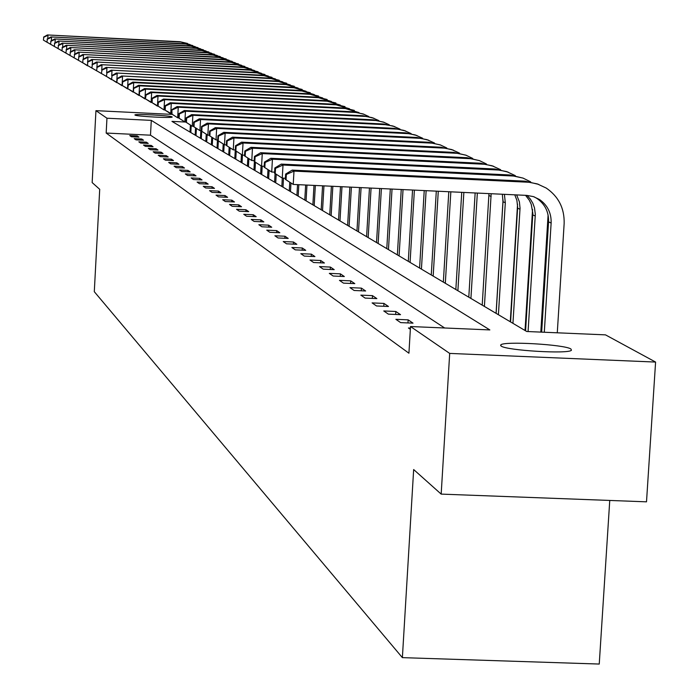 <?xml version="1.0" encoding="UTF-8"?>
<svg xmlns="http://www.w3.org/2000/svg" width="699" height="699" viewBox="0 0 699 699"><rect width="100%" height="100%" fill="white"/><g stroke="black" fill="none" stroke-linecap="round" stroke-linejoin="round"><path stroke-width="1.05" d="M501.157 346.057L500.746 344.948C503.105 340.946 564.809 344.511 570.961 349.011L571.424 350.251C568.654 354.218 506.399 350.505 501.157 346.057M135.003 115.082L134.916 114.968C134.182 113.666 170.6 115.553 172.059 116.89L172.164 117.021C172.906 118.323 136.209 116.41 135.003 115.082M609.755 500.449L599.244 664.05L402.379 657.637L94.295 291.693L99.712 189.315L92.154 182.57L95.946 110.66L172.347 114.4M542.048 325.935L541.227 325.463M526.434 316.97L525.884 316.656M185.96 122.063L171.945 121.381L526.731 331.501L605.491 334.865L655.592 362.065L449.693 353.414L410.514 326.529L489.842 329.919L151.29 120.377L106.956 118.218L95.946 110.66M449.693 353.414L441.174 494.106L646.505 501.83L655.592 362.065M444.651 327.988L150.495 135.187L106.169 133.046L408.924 353.213L410.514 326.529M129.752 135.562L131.464 136.742L138.926 137.109L137.179 135.921L129.752 135.562M134.234 138.655L135.99 139.87L143.531 140.228L141.748 139.022L134.234 138.655M138.821 141.827L140.613 143.059L148.24 143.426L146.414 142.185L138.821 141.827M143.513 145.06L145.348 146.327L153.055 146.703L151.194 145.436L143.513 145.06M148.31 148.38L150.189 149.673L157.991 150.049L156.078 148.747L148.31 148.38M153.221 151.77L155.143 153.098L163.042 153.474L161.085 152.146L153.221 151.77M158.254 155.239L160.22 156.602L168.206 156.978L166.205 155.624L158.254 155.239M163.409 158.795L165.418 160.193L173.501 160.578L171.447 159.18L163.409 158.795M168.686 162.439L170.748 163.872L178.927 164.256L176.821 162.832L168.686 162.439M174.086 166.179L176.2 167.638L184.484 168.031L182.325 166.563L174.086 166.179M179.634 170.006L181.801 171.5L190.18 171.893L187.97 170.399L179.634 170.006M185.314 173.929L187.542 175.466L196.026 175.86L193.763 174.322L185.314 173.929M191.142 177.948L193.422 179.529L202.02 179.931L199.696 178.35L191.142 177.948M197.118 182.081L199.46 183.697L208.171 184.108L205.786 182.483L197.118 182.081M203.26 186.318L205.663 187.979L214.479 188.389L212.033 186.729L203.26 186.318M209.56 190.67L212.033 192.374L220.963 192.793L218.455 191.08L209.56 190.67M216.035 195.135L218.569 196.891L227.621 197.31L225.043 195.554L216.035 195.135M222.684 199.731L225.288 201.53L234.471 201.959L231.815 200.15L222.684 199.731M229.517 204.449L232.199 206.301L241.504 206.729L238.77 204.877L229.517 204.449M236.542 209.298L239.303 211.203L248.73 211.64L245.926 209.735L236.542 209.298M243.768 214.296L246.607 216.253L256.175 216.69L253.291 214.733L243.768 214.296M251.212 219.425L254.13 221.443L263.829 221.889L260.858 219.87L251.212 219.425M258.866 224.711L261.872 226.791L271.719 227.236L268.661 225.165L258.866 224.711M266.747 230.163L269.849 232.295L279.836 232.75L276.69 230.609L266.747 230.163M274.873 235.773L278.071 237.975L288.206 238.429L284.956 236.227L274.873 235.773M283.252 241.548L286.538 243.82L296.839 244.292L293.484 242.011L283.252 241.548M291.885 247.516L295.284 249.858L305.734 250.329L302.283 247.988L291.885 247.516M300.797 253.667L304.301 256.087L314.926 256.568L311.352 254.139L300.797 253.667M309.998 260.019L313.615 262.518L324.406 262.999L320.719 260.5L309.998 260.019M319.495 266.581L323.235 269.159L334.201 269.648L330.4 267.07L319.495 266.581M329.316 273.361L333.178 276.026L344.327 276.524L340.396 273.851L329.316 273.361M339.469 280.369L343.462 283.13L354.795 283.628L350.732 280.867L339.469 280.369M349.972 287.621L354.105 290.478L365.629 290.985L361.418 288.128L349.972 287.621M360.841 295.127L365.123 298.089L376.848 298.595L372.488 295.642L360.841 295.127M372.104 302.903L376.543 305.97L388.469 306.485L383.952 303.418L372.104 302.903M383.768 310.959L388.373 314.139L400.518 314.664L395.835 311.483L383.768 310.959M395.879 319.321L400.649 322.615L413.013 323.148L408.155 319.845L395.879 319.321M410.427 328.076L408.434 327.988L410.348 329.316M441.174 494.106L413.659 469.545L402.379 657.637M106.169 133.046L106.956 118.218M150.495 135.187L151.29 120.377M137.126 137.021L137.179 135.921M141.687 140.141L141.748 139.022M146.353 143.339L146.414 142.185M151.133 146.607L151.194 145.436M156.017 149.953L156.078 148.747M161.015 153.378L161.085 152.146M166.135 156.882L166.205 155.624M171.377 160.473L171.447 159.18M176.751 164.151L176.821 162.832M182.256 167.926L182.325 166.563M187.9 171.788L187.97 170.399M193.684 175.755L193.763 174.322M199.617 179.818L199.696 178.35M205.698 183.986L205.786 182.483M211.946 188.276L212.033 186.729M218.368 192.671L218.455 191.08M224.956 197.188L225.043 195.554M231.719 201.828L231.815 200.15M238.674 206.598L238.77 204.877M245.83 211.509L245.926 209.735M253.187 216.55L253.291 214.733M260.753 221.749L260.858 219.87M268.547 227.096L268.661 225.165M276.577 232.601L276.69 230.609M284.843 238.28L284.956 236.227M293.37 244.134L293.484 242.011M302.16 250.172L302.283 247.988M311.221 256.402L311.352 254.139M320.588 262.833L320.719 260.5M330.26 269.473L330.4 267.07M340.247 276.341L340.396 273.851M350.575 283.445L350.732 280.867M361.261 290.793L361.418 288.128M372.322 298.403L372.488 295.642M383.786 306.284L383.952 303.418M395.66 314.454L395.835 311.483M407.971 322.929L408.155 319.845M190.006 132.076L190.39 125.077M190.827 132.565L191.203 125.602M47.96 42.805L43.408 40.105L43.784 37.222L43.408 40.105M43.565 37.099L47.41 34.95L180.054 41.73L187.577 43.469M47.41 34.95L180.858 42.062L190.102 44.605M43.784 37.222L47.978 35.265L47.794 38.707M47.593 42.569L43.635 40.236M195.161 135.134L195.563 127.873M196 135.632L196.402 128.415M51.56 44.876L46.938 42.141L47.331 39.231L46.938 42.141M47.095 39.1L50.983 36.925L185.113 43.775L192.723 45.531M50.983 36.925L185.934 44.107L195.301 46.693M47.331 39.231L51.569 37.248L51.385 40.778M51.184 44.631L47.174 42.272M200.438 138.253L200.858 130.669M201.295 138.76L201.705 131.281M55.238 46.99L50.555 44.22L50.948 41.276L50.555 44.22M50.712 41.145L54.644 38.943L190.285 45.872L197.992 47.646M54.644 38.943L191.133 46.213L200.622 48.834M50.948 41.276L55.238 39.275L55.055 42.884M54.854 46.737L50.791 44.36M205.838 141.451L206.231 134.243M206.712 141.976L207.114 134.767M58.996 49.148L54.26 46.352L54.662 43.382L54.26 46.352M54.417 43.242L58.393 41.014L195.58 48.013L203.374 49.804M58.393 41.014L196.445 48.353L206.074 51.027M54.662 43.382L58.996 41.355L58.803 45.051M58.602 48.895L54.496 46.492M211.36 144.728L211.771 137.231M212.251 145.252L212.671 137.817M62.849 51.368L58.043 48.528L58.454 45.522L58.043 48.528M58.209 45.383L62.22 43.128L200.997 50.197L208.887 52.014M62.22 43.128L201.88 50.555L211.648 53.273M58.454 45.522L62.84 43.478L62.648 47.261M62.447 51.106L58.288 48.677M217.013 148.074L217.459 139.975M217.931 148.616L218.359 140.883M66.789 53.64L61.923 50.765L62.333 47.724L61.923 50.765M62.089 47.584L66.143 45.295L206.546 52.434L214.523 54.277M66.143 45.295L207.446 52.801L217.354 55.562M62.333 47.724L66.781 45.653L66.58 49.533M66.379 53.369L62.176 50.905M222.798 151.5L223.208 144.055M223.741 152.059L224.152 144.597M70.826 55.964L65.889 53.045L66.318 49.97L65.889 53.045M66.055 49.83L70.162 47.515L212.216 54.732L220.307 56.602M70.162 47.515L213.143 55.107L223.199 57.912M66.318 49.97L70.817 47.873L70.608 51.857M70.407 55.684L66.152 53.194M228.722 155.012L229.158 147.271M229.691 155.58L230.111 147.9M74.968 58.34L69.952 55.387L70.389 52.276L69.952 55.387M70.127 52.128L74.277 49.786L218.036 57.082L226.223 58.969M74.277 49.786L218.979 57.467L229.185 60.324M70.389 52.276L74.95 50.153L74.732 54.242M74.531 58.061L70.223 55.544M234.794 158.603L235.275 149.944M235.781 159.189L236.227 151.194M79.205 60.778L74.12 57.79L74.566 54.644L74.12 57.79M74.295 54.487L78.498 52.119L223.986 59.485L232.278 61.407M78.498 52.119L224.956 59.878L235.31 62.788M74.566 54.644L79.179 52.495L78.961 56.68M78.76 60.49L74.391 57.947M241.015 162.29L241.443 154.566M242.029 162.884L242.466 155.099M83.548 63.277L78.393 60.245L78.838 57.065L78.393 60.245M78.568 56.907L82.814 54.505L230.093 61.958L238.49 63.897M82.814 54.505L231.081 62.36L241.601 65.322M78.838 57.065L83.522 54.889L83.295 59.188M83.094 62.98L78.664 60.402M247.394 166.065L247.839 158.07M248.433 166.677L248.87 158.743M88.004 65.837L82.77 62.761L82.945 59.38L82.77 62.761M82.945 59.38L87.244 56.951L236.349 64.483L244.86 66.449M87.244 56.951L237.363 64.893L248.04 67.908M83.225 59.546L87.969 57.344L87.733 61.757M92.574 68.467L87.55 65.514L87.725 62.089L87.524 65.811L83.05 62.927M253.929 169.936L254.401 161.6M254.995 170.565L255.458 162.29M92.093 68.153L87.253 65.348M87.436 61.923L91.787 59.459L242.763 67.078L251.387 69.07M91.787 59.459L243.811 67.497L254.654 70.573M87.725 62.089L92.53 59.869L92.285 64.395M260.64 173.911L261.085 165.89M261.732 174.558L262.195 166.196M97.257 71.158L91.857 68.004L92.347 64.701L91.857 68.004M92.041 64.535L96.445 62.028L249.342 69.734L258.08 71.761M96.445 62.028L250.417 70.171L261.435 73.299M92.347 64.701L97.205 62.447L96.96 67.095M96.768 70.835L92.163 68.17M267.516 177.983L267.988 169.708M268.634 178.647L269.098 170.442M102.063 73.928L96.584 70.721L97.082 67.384L96.584 70.721M96.768 67.209L101.233 64.675L256.096 72.469L264.956 74.513M101.233 64.675L257.197 72.906L268.39 76.104M97.082 67.384L102.01 65.103L101.757 69.883M101.565 73.596L96.89 70.896M274.576 182.168L275.065 173.527M275.729 182.85L276.21 174.278M106.999 76.768L101.434 73.517L101.94 70.136L101.434 73.517M101.626 69.952L106.143 67.384L263.025 75.265L272.007 77.344M106.143 67.384L264.152 75.719L275.537 78.978M101.94 70.136L106.938 67.82L106.676 72.731M106.484 76.427L101.748 73.692M281.828 186.458L282.3 178.105M283.008 187.157L283.514 178.158M112.076 79.677L106.414 76.383L106.93 72.958L106.414 76.383M106.606 72.775L111.185 70.162L270.146 78.139L279.242 80.254M111.185 70.162L271.299 78.611L282.868 81.932M106.93 72.958L112.006 70.616L111.735 75.667M117.283 82.674L111.534 79.328L112.058 75.859L111.525 79.651L106.746 76.567M289.272 190.871L289.762 182.299M290.487 191.587L290.967 183.086M111.726 75.667L116.357 73.028L277.451 81.093L286.686 83.233M116.357 73.028L278.639 81.573L290.408 84.963M112.058 75.859L117.205 73.491L116.716 82.648L111.866 79.52M296.926 195.397L297.538 184.632M298.167 196.139L298.822 184.693M122.64 85.75L116.794 82.36L117.336 78.838L116.794 82.36M116.995 78.646L121.678 75.964L284.965 84.133L294.323 86.3M121.678 75.964L286.179 84.623L298.15 88.083M117.336 78.838L122.552 76.444L122.054 85.724L117.135 82.552M304.781 200.054L305.646 185.008M306.066 200.814L306.966 185.069M128.144 88.922L122.203 85.47L122.753 81.905L122.203 85.47M122.404 81.713L127.157 78.987L292.68 87.253L302.178 89.455M127.157 78.987L128.048 79.476L293.938 87.759L306.118 91.289M122.753 81.905L128.048 79.476L127.541 88.887L122.552 85.671M312.872 204.842L313.982 185.401M314.183 205.62L315.345 185.462M133.806 92.172L127.76 88.668L128.328 85.06L127.76 88.668M127.961 84.859L132.775 82.089L300.614 90.459L310.26 92.696M132.775 82.089L133.692 82.596L301.907 90.984L314.305 94.583M128.328 85.06L133.692 82.596L133.186 92.146L128.118 88.878M321.182 209.77L322.562 185.803M322.536 210.574L323.96 185.873M139.625 95.518L133.483 91.962L133.684 88.091L133.483 91.962M133.684 88.091L138.568 85.287L308.783 93.753L318.569 96.034M138.568 85.287L139.512 85.811L310.111 94.295L322.728 97.974M134.059 88.31L139.512 85.811L138.987 95.492L133.85 92.181M329.736 214.838L331.396 186.222M331.134 215.659L332.838 186.284M145.628 98.97L139.363 95.352L139.582 91.429L139.363 95.352M139.582 91.429L144.527 88.581L317.18 97.152L327.123 99.468M144.527 88.581L145.497 89.114L318.552 97.703L331.405 101.469M139.957 91.648L145.497 89.114L144.973 98.935L139.748 95.571M338.552 220.054L340.483 186.65M339.985 220.901L341.968 186.712M151.797 102.517L145.427 98.847L146.039 95.081L145.427 98.847M145.645 94.863L150.661 91.962L325.83 100.647L335.922 102.998M150.661 91.962L151.657 92.513L327.246 101.215L340.334 105.068M146.039 95.081L151.657 92.513L151.124 102.482L145.829 99.075M347.621 225.419L349.849 187.087M349.098 226.301L351.379 187.157M158.157 106.178L151.674 102.438L152.085 102.674L152.303 98.629L151.893 98.393L151.674 102.438M151.893 98.393L156.978 95.457L334.742 104.247L344.991 106.632M156.978 95.457L158.009 96.025L336.193 104.833L349.535 108.773M152.303 98.629L158.009 96.025L157.467 106.143L152.085 102.674M356.962 230.958L359.504 187.542M358.491 231.858L361.077 187.612M171.596 113.841L164.746 109.961L165.182 110.215L165.41 106.047L164.973 105.802L164.746 109.961L163.994 109.909L158.114 106.143L158.332 102.045L158.114 106.143M158.332 102.045L163.496 99.048L343.925 107.961L354.341 110.39M163.496 99.048L164.553 99.634L345.42 108.563L359.015 112.591M158.752 102.281L164.553 99.634L163.994 109.909L158.533 106.388M366.599 236.664L369.456 188.005M368.172 237.59L371.073 188.083M164.973 105.802L170.207 102.762L353.388 111.779L363.969 114.252M170.207 102.762L171.299 103.365L355.974 112.478L363.113 113.946L368.792 116.532M165.41 106.047L171.299 103.365L170.739 113.797L165.182 110.215M376.534 242.544L379.714 188.485M378.15 243.505L381.392 188.564M178.664 117.851L177.686 117.808L171.596 113.911L172.041 114.164L171.823 109.673L171.596 113.911M171.823 109.673L177.135 106.58L363.148 115.728L373.904 118.236M177.135 106.58L178.262 107.209L365.804 116.445L372.069 117.624L378.884 120.595M172.269 109.926L178.262 107.209L177.686 117.808L172.041 114.164M386.783 248.617L390.304 188.983M388.461 249.613L392.034 189.071M185.96 121.993L184.859 121.941L178.656 117.974L179.119 118.236L179.355 113.937L178.892 113.675L178.656 117.974M178.892 113.675L184.283 110.529L373.222 119.8L384.162 122.351M184.283 110.529L185.453 111.176L375.948 120.534L383.384 122.08L389.291 124.798M179.355 113.937L185.453 111.176L184.859 121.941L179.119 118.236M397.364 254.882L401.243 189.499M399.094 255.904L403.035 189.586M193.509 126.274L192.269 126.213L185.951 122.176L186.432 122.447L186.668 118.079L186.196 117.808L185.951 122.176M186.196 117.808L191.666 114.61L383.62 124.003L394.743 126.606M191.666 114.61L192.872 115.274L385.315 124.684L392.96 126.003L400.046 129.132M186.668 118.079L192.872 115.274L192.269 126.213L186.432 122.447M408.295 261.356L412.541 190.032M410.077 262.413L414.385 190.119M201.303 130.696L199.923 130.626L193.492 126.519L193.981 126.799L194.226 122.351L193.737 122.072L193.492 126.519M193.737 122.072L199.294 118.821L394.358 128.345L405.682 130.993M199.294 118.821L200.534 119.503L397.242 129.123L403.917 130.398L411.152 133.605M194.226 122.351L200.534 119.503L199.923 130.626L193.981 126.799M419.583 268.049L424.223 190.582M421.427 269.141L426.128 190.67M209.368 135.265L207.839 135.187L201.286 131.001L201.793 131.29L202.037 126.772L201.53 126.484L201.286 131.001M201.53 126.484L207.175 123.173L405.455 132.827L416.98 135.527M207.175 123.173L208.459 123.88L408.426 133.64L415.25 134.942L422.633 138.236M202.037 126.772L208.459 123.88L207.839 135.187L201.793 131.29M431.266 274.96L436.298 191.142M433.17 276.088L438.273 191.238M217.704 139.992L216.026 139.905L209.342 135.641L209.866 135.947L210.119 131.342L209.595 131.045L209.342 135.641M209.595 131.045L215.327 127.672L416.936 137.467L428.662 140.211M215.327 127.672L216.655 128.406L419.994 138.306L426.967 139.643L434.516 143.033M210.119 131.342L216.655 128.406L216.026 139.905L209.866 135.947M443.341 282.116L448.793 191.736M445.315 283.287L450.838 191.832M226.345 144.885L224.493 144.789L217.686 140.447L218.228 140.752L218.49 136.078L217.939 135.772L217.686 140.447M217.939 135.772L223.759 132.329L428.81 142.264L440.754 145.069M223.759 132.329L225.139 133.09L431.965 143.129L440.248 144.885L446.81 147.987M218.49 136.078L225.139 133.09L224.493 144.789L218.228 140.752M455.844 289.517L461.733 192.339M457.889 290.732L463.856 192.443M235.301 149.944L233.265 149.848L226.319 145.418L226.887 145.742L227.149 140.98L226.581 140.656L226.319 145.418M226.581 140.656L232.496 137.153L441.104 147.236L453.267 150.093M232.496 137.153L233.929 137.948L444.354 148.127L451.65 149.542L459.531 153.125M227.149 140.98L233.929 137.948L233.265 149.848L226.887 145.742M468.793 297.189L475.145 192.968M470.916 298.447L477.338 193.073M244.58 155.195L242.352 155.091L235.266 150.565L235.851 150.905L236.122 146.056L235.537 145.724L235.266 150.565M235.537 145.724L241.548 142.15L453.834 152.382L466.233 155.292M241.548 142.15L243.034 142.972L457.19 153.308L465.875 155.161L472.725 158.446M236.122 146.056L243.034 142.972L242.352 155.091L235.851 150.905M503.053 199.914L496.072 313.344M482.214 305.14L488.968 193.623M484.407 306.442L491.161 193.719M254.218 160.639L251.78 160.525L244.545 155.912L245.148 156.253L245.428 151.325L244.816 150.975L244.545 155.912M244.816 150.975L250.932 147.332L467.037 157.712L479.68 160.691M250.932 147.332L252.47 148.179L470.497 158.673L479.392 160.587L486.408 163.968M245.428 151.325L252.47 148.179L251.78 160.525L245.148 156.253M517.548 204.213L510.279 321.758M496.133 313.379L503 201.723L502.336 194.243M498.413 314.725L505.307 202.745L504.407 194.339M264.213 166.292L261.557 166.161L254.165 161.452L254.794 161.81L255.083 156.786L254.453 156.427L254.165 161.452M254.453 156.427L260.675 152.714L480.729 163.243L493.616 166.283M260.675 152.714L262.265 153.588L484.302 164.239L492.148 165.785L500.598 169.7M255.083 156.786L262.265 153.588L261.557 166.161L254.794 161.81M532.551 209.438L525.028 330.496M510.576 321.933L517.653 207.192L516.884 200.333L514.77 194.829M512.944 323.331L520.047 208.171L519.383 201.81L516.64 194.916M274.602 172.155L271.71 172.015L264.161 167.201L264.816 167.577L265.104 162.456L264.449 162.089L264.161 167.201M264.449 162.089L270.775 158.289L494.936 168.992L508.086 172.094M270.775 158.289L272.435 159.206L498.632 170.023L506.635 171.596L515.329 175.65M265.104 162.456L272.435 159.206L271.71 172.015L264.816 167.577M548.095 215.03L540.808 332.104M525.578 330.819L532.839 213.352L531.24 204.309L529.274 200.167L525.569 195.336M528.077 331.562L535.32 214.348L534.49 207.83L532.813 203.217L530.296 199.032L527.029 195.405M285.402 178.254L282.256 178.105L274.541 173.177L275.223 173.57L275.52 168.354L274.838 167.97L274.541 173.177M274.838 167.97L281.278 164.09L509.702 174.951L523.114 178.123M281.278 164.09L282.999 165.043L513.503 176.026L522.974 178.07L530.637 181.836M275.52 168.354L282.999 165.043L282.256 178.105L275.223 173.57M285.638 174.077L285.341 179.398L286.048 179.8L286.345 174.479L285.638 174.077L292.199 170.119L293.991 171.106L528.968 182.264L537.286 183.898L546.225 188.057C558.588 196.541 564.565 208.389 564.145 223.619L557.278 332.803M541.655 332.139L548.558 221.871C548.837 211.937 544.993 204.143 537.015 198.481L534.132 196.847M544.303 332.252L551.135 223.016C551.424 213.055 547.562 205.235 539.567 199.556L533.433 196.611L526.731 195.388L293.231 184.431L285.341 179.398M292.199 170.119L525.036 181.155L538.737 184.396M286.345 174.479L293.991 171.106L293.231 184.431L286.048 179.8M180.054 41.73L180.858 42.062M185.113 43.775L185.934 44.107M190.285 45.872L191.133 46.213M195.58 48.013L196.445 48.353M200.997 50.197L201.88 50.555M206.546 52.434L207.446 52.801M212.216 54.732L213.143 55.107M218.036 57.082L218.979 57.467M223.986 59.485L224.956 59.878M230.093 61.958L231.081 62.36M236.349 64.483L237.363 64.893M242.763 67.078L243.811 67.497M249.342 69.734L250.417 70.171M256.096 72.469L257.197 72.906M263.025 75.265L264.152 75.719M270.146 78.139L271.299 78.611M277.451 81.093L278.639 81.573M284.965 84.133L286.179 84.623M292.68 87.253L293.938 87.759M300.614 90.459L301.907 90.984M308.783 93.753L310.111 94.295M317.18 97.152L318.552 97.703M325.83 100.647L327.246 101.215M334.742 104.247L336.193 104.833M343.925 107.961L345.42 108.563M353.388 111.779L354.935 112.408M363.148 115.728L364.738 116.375M373.222 119.8L374.865 120.464M383.62 124.003L385.315 124.684M394.358 128.345L396.115 129.053M405.455 132.827L407.272 133.561M416.936 137.467L418.815 138.227M428.81 142.264L430.75 143.05M441.104 147.236L443.114 148.048M453.834 152.382L455.923 153.221M488.924 195.493L491.144 196.48M467.037 157.712L469.195 158.586M503 201.723L505.307 202.745M480.729 163.243L482.974 164.151M517.61 208.188L520.004 209.246M494.936 168.992L497.269 169.927M532.787 214.899L535.268 216M509.702 174.951L512.114 175.93M548.558 221.871L551.135 223.016M525.036 181.155L527.553 182.168M500.746 344.948L500.702 345.682M537.015 198.481L539.567 199.556"/></g></svg>
